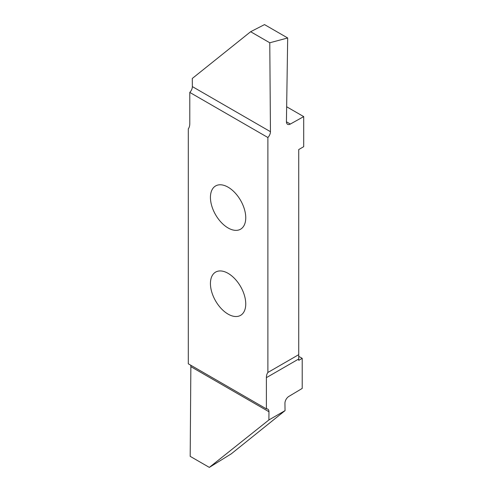 <?xml version="1.0" encoding="UTF-8"?>
<svg xmlns="http://www.w3.org/2000/svg" width="492" height="492" viewBox="0 0 492 492"><rect width="100%" height="100%" fill="white"/><g stroke="black" fill="none" stroke-linecap="round" stroke-linejoin="round"><path stroke-width="0.74" d="M228.091 314.124A24.975 14.422 -120 0 0 240.582 315.36A24.975 14.422 -120 0 0 244.407 295.348A24.975 14.422 -120 0 0 228.091 273.343A24.975 14.422 -120 0 0 215.607 272.107A24.975 14.422 -120 0 0 211.775 292.119A24.975 14.422 -120 0 0 228.091 314.124M228.091 227.962A24.975 14.422 -120 0 0 240.582 229.198A24.975 14.422 -120 0 0 244.407 209.186A24.975 14.422 -120 0 0 228.091 187.181A24.975 14.422 -120 0 0 215.607 185.945A24.975 14.422 -120 0 0 211.775 205.957A24.975 14.422 -120 0 0 228.091 227.962M286.658 106.764L303.705 116.61L290.341 124.052A5.627 3.247 -60 0 1 287.599 124.291A5.627 3.247 -60 0 1 286.43 121.635L287.685 37.976L269.776 42.773L270.452 131.69A5.627 3.247 -60 0 1 267.888 137.508L267.888 372.462L298.73 354.658L298.73 358.988L266.393 377.653A14.071 8.124 60 0 1 267.888 372.462M298.73 354.658L298.73 149.556L303.705 146.684L303.705 116.61M298.73 356.343L302.211 358.354L298.73 360.365L298.73 358.988M267.888 137.508L189.789 92.416L189.789 123.652A14.071 8.124 60 0 1 188.295 128.843L188.295 363.797L266.393 408.889A5.627 3.247 -60 0 1 267.796 409.129A5.627 3.247 -60 0 1 268.958 411.743L268.896 419.953L285.053 410.629L284.942 403.348A5.627 3.247 -60 0 1 288.847 396.417L302.211 388.428L302.211 358.354M189.789 92.416A5.627 3.247 120 0 0 192.354 86.598L192.292 78.462L250.637 31.722L264.518 24.6L287.685 37.976M266.393 408.889L266.393 377.653M268.896 419.953L209.328 467.4L231.265 453.845L285.053 410.629M209.328 467.4L190.189 456.348L190.859 366.651A5.627 3.247 120 0 0 190.601 365.132M269.776 42.773L250.637 31.722M268.958 411.743L190.859 366.651M192.354 86.598L270.452 131.69M286.43 121.795L290.341 124.052"/></g></svg>
